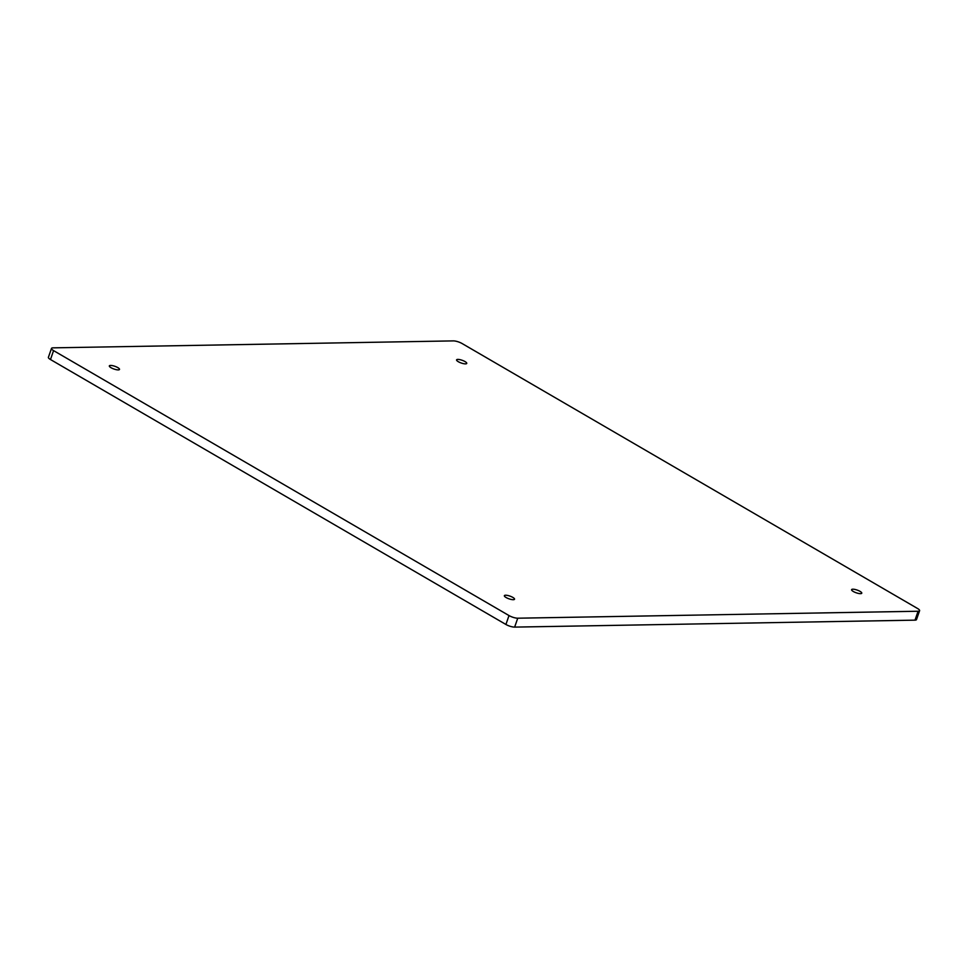 <?xml version="1.0" encoding="UTF-8"?>
<svg xmlns="http://www.w3.org/2000/svg" width="968" height="968" viewBox="0 0 968 968"><rect width="100%" height="100%" fill="white"/><g stroke="black" fill="none" stroke-linecap="round" stroke-linejoin="round"><path stroke-width="1.45" d="M509.011 615.563L505.913 624.469A6.522 1.742 19.2 0 0 514.637 627.107L517.747 618.201A6.522 1.742 -160.8 0 1 509.011 615.563L53.579 350.622A6.522 1.742 -160.8 0 1 51.498 348.407A6.522 1.742 -160.8 0 1 53.01 347.851L453.363 340.893A6.522 1.742 -160.8 0 1 462.087 343.531L917.519 608.473A6.522 1.742 -160.8 0 1 919.6 610.687A6.522 1.742 -160.8 0 1 918.087 611.244L517.747 618.201M918.087 611.244L914.99 620.149L514.637 627.107M505.913 624.469L50.481 359.527L53.579 350.622M51.498 348.407L48.4 357.313A6.522 1.742 19.2 0 0 50.481 359.527M914.99 620.149A6.522 1.742 19.2 0 0 916.502 619.593L919.6 610.687M118.253 369.897A5.385 1.44 19.2 0 0 119.5 369.437A5.385 1.44 19.2 0 0 114.902 366.303A5.385 1.44 19.2 0 0 109.336 365.892A5.385 1.44 19.2 0 0 112.397 368.409A5.385 1.44 19.2 0 0 118.253 369.897M513.27 599.688A5.385 1.44 19.2 0 0 514.528 599.228A5.385 1.44 19.2 0 0 509.918 596.094A5.385 1.44 19.2 0 0 504.364 595.683A5.385 1.44 19.2 0 0 507.426 598.2A5.385 1.44 19.2 0 0 513.27 599.688M465.499 363.871A5.385 1.44 19.2 0 0 466.745 363.411A5.385 1.44 19.2 0 0 462.135 360.277A5.385 1.44 19.2 0 0 456.581 359.866A5.385 1.44 19.2 0 0 459.643 362.383A5.385 1.44 19.2 0 0 465.499 363.871M860.516 593.662A5.385 1.44 19.2 0 0 861.762 593.202A5.385 1.44 19.2 0 0 857.152 590.069A5.385 1.44 19.2 0 0 851.598 589.657A5.385 1.44 19.2 0 0 854.659 592.174A5.385 1.44 19.2 0 0 860.516 593.662"/></g></svg>
